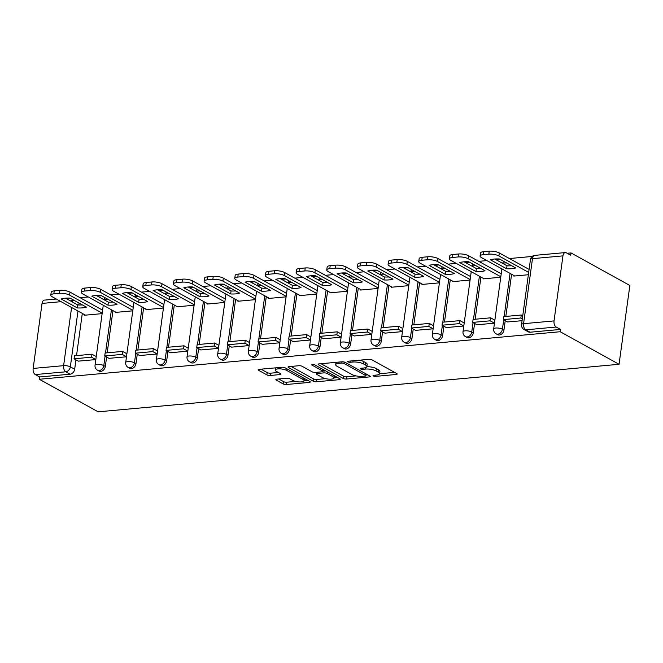 <?xml version="1.0" encoding="UTF-8"?>
<svg xmlns="http://www.w3.org/2000/svg" width="663" height="663" viewBox="0 0 663 663"><rect width="100%" height="100%" fill="white"/><g stroke="black" fill="none" stroke-linecap="round" stroke-linejoin="round"><path stroke-width="0.99" d="M373.368 375.954A1.674 0.497 -172.2 0 0 375.672 376.36L396.176 374.487A2.387 0.713 -172.2 0 0 397.17 374.056A2.387 0.713 -172.2 0 0 396.731 373.551L372.092 359.926A2.387 0.713 -172.2 0 0 368.794 359.346L348.299 361.211A1.674 0.497 -172.2 0 0 347.603 361.517A1.674 0.497 -172.2 0 0 347.901 361.865A1.674 0.497 -172.2 0 0 350.213 362.271L352.865 362.031A7.633 2.279 -172.2 0 1 363.423 363.888L365.47 365.023A7.633 2.279 -172.2 0 1 366.863 366.622A7.633 2.279 -172.2 0 1 363.68 368.015L361.028 368.255A1.674 0.497 -172.2 0 0 360.332 368.562A1.674 0.497 -172.2 0 0 360.631 368.91A1.674 0.497 -172.2 0 0 362.943 369.316L365.595 369.076A7.633 2.279 -172.2 0 1 376.153 370.932L378.2 372.067A7.633 2.279 -172.2 0 1 379.592 373.667A7.633 2.279 -172.2 0 1 376.41 375.059L373.758 375.299A1.674 0.497 -172.2 0 0 373.062 375.598A1.674 0.497 -172.2 0 0 373.368 375.954M276.836 379.161A2.387 0.713 -172.2 0 0 275.841 379.592A2.387 0.713 -172.2 0 0 276.28 380.09L283.192 383.918A2.387 0.713 -172.2 0 0 286.491 384.499L309.256 382.418A2.387 0.713 -172.2 0 0 310.251 381.987A2.387 0.713 -172.2 0 0 309.812 381.482L285.173 367.857A2.387 0.713 -172.2 0 0 281.874 367.277L259.109 369.349A2.387 0.713 -172.2 0 0 258.114 369.788A2.387 0.713 -172.2 0 0 258.553 370.286L266.899 374.902A2.387 0.713 -172.2 0 0 270.197 375.482L279.943 374.595A2.387 0.713 -172.2 0 0 280.938 374.164A2.387 0.713 -172.2 0 0 280.499 373.667L276.363 371.371A6.381 1.906 -172.2 0 1 275.203 370.037A6.381 1.906 -172.2 0 1 279.728 368.835A6.381 1.906 -172.2 0 1 286.681 370.426L302.908 379.402A6.381 1.906 -172.2 0 1 304.068 380.744A6.381 1.906 -172.2 0 1 299.543 381.946A6.381 1.906 -172.2 0 1 292.582 380.347L289.88 378.846A2.387 0.713 -172.2 0 0 286.582 378.266L276.836 379.161M39.316 379.269L560.202 331.732L619.051 364.294L98.165 411.822L39.316 379.269L39.631 376.965L35.313 374.578A4.865 2.834 -95.2 0 1 33.15 368.437L42.059 303.414A4.865 2.834 -95.2 0 1 44.404 300.115L56.297 299.03M343.194 378.44A2.387 0.713 -172.2 0 0 346.492 379.021L369.258 376.94A2.387 0.713 -172.2 0 0 370.252 376.509A2.387 0.713 -172.2 0 0 369.821 376.012L345.183 362.379A2.387 0.713 -172.2 0 0 341.884 361.799L319.118 363.879A2.387 0.713 -172.2 0 0 318.124 364.31A2.387 0.713 -172.2 0 0 318.555 364.807L343.194 378.44L343.509 376.145A2.387 0.713 -172.2 0 0 346.807 376.725L356.039 375.88M339.257 379.684L316.491 381.755A2.387 0.713 -172.2 0 1 313.193 381.175L288.554 367.551A2.387 0.713 -172.2 0 1 288.115 367.045A2.387 0.713 -172.2 0 1 289.109 366.614L298.856 365.727A2.387 0.713 -172.2 0 1 302.154 366.308L312.149 371.835A2.387 0.713 -172.2 0 0 315.447 372.415L321.911 371.827A2.387 0.713 -172.2 0 0 322.906 371.388A2.387 0.713 -172.2 0 0 322.467 370.89L312.066 365.139A1.674 0.497 -172.2 0 1 311.759 364.791A1.674 0.497 -172.2 0 1 312.944 364.476A1.674 0.497 -172.2 0 1 314.768 364.89L339.821 378.747A2.387 0.713 -172.2 0 1 340.252 379.244A2.387 0.713 -172.2 0 1 339.257 379.684L339.415 378.523M82.303 313.417L76.527 355.617M75.947 359.835L74.662 369.233L70.336 366.846A4.865 3.671 119 0 1 65.778 371.794L35.313 374.578M562.945 255.877L532.48 258.661L523.571 323.685L554.036 320.909L562.945 255.877A4.865 2.834 84.8 0 1 565.29 252.578A4.865 2.834 84.8 0 1 566.359 252.827L570.686 255.214L571 252.918L567.163 253.266M532.157 256.465L509.399 258.537M500.192 259.382L496.131 259.747M486.924 260.592L478.736 261.338M469.528 262.175L465.467 262.548M456.26 263.393L448.072 264.139M438.865 264.976L434.804 265.349M425.596 266.186L417.408 266.932M408.201 267.777L404.14 268.142M394.933 268.987L386.744 269.733M377.537 270.57L373.476 270.943M364.269 271.78L356.081 272.534M346.873 273.371L342.812 273.744M333.605 274.581L325.417 275.327M316.21 276.173L312.149 276.537M302.941 277.383L294.753 278.129M285.546 278.966L281.485 279.338M272.278 280.176L264.089 280.921M254.882 281.767L250.821 282.14M241.614 282.977L233.426 283.723M224.218 284.56L220.157 284.933M210.95 285.778L202.762 286.524M193.555 287.361L189.502 287.734M180.286 288.571L172.098 289.317M162.891 290.162L158.838 290.527M149.623 291.372L141.443 292.118M132.227 292.955L128.174 293.328M118.959 294.165L110.779 294.919M101.563 295.756L97.511 296.129M88.295 296.966L80.115 297.712M571 252.918L629.85 285.471L619.051 364.294M554.036 320.909A4.865 2.834 84.8 0 0 556.199 327.041L525.726 329.826A4.865 3.671 119 0 1 524.002 329.486L528.328 331.873A4.865 3.671 119 0 0 530.052 332.213L525.726 329.826A4.865 2.834 84.8 0 1 523.571 323.685A4.865 1.45 -172.2 0 0 521.541 324.572A4.865 4.865 0 0 0 524.002 329.486M560.202 331.732L560.517 329.436L556.199 327.041M513.941 275.543L513.866 276.057L528.37 274.739M507.585 321.953L522.071 320.693M483.277 278.336L483.203 278.858L500.747 277.258M476.921 324.754L494.449 323.212M452.614 281.137L452.547 281.651L470.084 280.051M446.257 327.555L463.785 326.014M421.95 283.93L421.883 284.452L439.42 282.852M415.593 330.348L433.121 328.807M391.286 286.731L391.22 287.253L408.756 285.654M384.93 333.149L402.458 331.608M360.622 289.532L360.556 290.046L378.092 288.446M354.266 335.95L371.794 334.409M329.959 292.325L329.892 292.847L347.429 291.248M323.602 338.743L341.13 337.202M299.295 295.126L299.228 295.648L316.765 294.041M292.938 341.544L310.466 340.003M268.631 297.927L268.565 298.441L286.101 296.842M262.275 344.337L279.803 342.796M237.967 300.72L237.901 301.242L255.437 299.643M231.611 347.139L249.139 345.597M207.304 303.521L207.237 304.035L224.774 302.436M200.947 349.94L218.475 348.398M176.64 306.323L176.573 306.836L194.11 305.237M170.283 352.733L187.811 351.191M145.976 309.115L145.91 309.638L163.446 308.038M139.62 355.534L157.148 353.992M115.312 311.917L115.246 312.43L132.782 310.831M108.956 358.335L126.484 356.793M112.967 310.615L107.191 352.815M106.61 357.034L105.326 366.44L103.793 365.586A4.865 3.671 119 0 1 97.502 370.203L99.036 371.048A4.865 3.671 -61 0 0 105.326 366.44M143.631 307.823L137.854 350.014M137.274 354.233L135.99 363.639L134.456 362.785A4.865 3.671 119 0 1 128.166 367.401L129.699 368.247A4.865 3.671 -61 0 0 135.99 363.639M174.294 305.021L168.518 347.221M167.938 351.44L166.653 360.838L165.12 359.992A4.865 3.671 119 0 1 158.83 364.6L160.363 365.454A4.865 3.671 -61 0 0 166.653 360.838M204.958 302.22L199.182 344.42M198.602 348.639L197.317 358.045L195.784 357.191A4.865 3.671 119 0 1 189.494 361.807L191.027 362.653A4.865 3.671 -61 0 0 197.317 358.045M235.622 299.427L229.846 341.619M229.265 345.837L227.981 355.244L226.448 354.398A4.865 3.671 119 0 1 220.157 359.006L221.691 359.86A4.865 3.671 -61 0 0 227.981 355.244M266.286 296.626L260.509 338.826M259.929 343.044L258.645 352.443L257.111 351.597A4.865 3.671 119 0 1 250.821 356.205L252.354 357.059A4.865 3.671 -61 0 0 258.645 352.443M296.949 293.825L291.173 336.025M290.593 340.243L289.308 349.65L287.767 348.796A4.865 3.671 119 0 1 281.485 353.412L283.018 354.257A4.865 3.671 -61 0 0 289.308 349.65M327.613 291.032L321.837 333.232M321.257 337.45L319.972 346.848L318.431 346.003A4.865 3.671 119 0 1 312.149 350.611L313.682 351.465A4.865 3.671 -61 0 0 319.972 346.848M358.277 288.231L352.501 330.431M351.92 334.649L350.636 344.047L349.094 343.202A4.865 3.671 119 0 1 342.812 347.818L344.346 348.663A4.865 3.671 -61 0 0 350.636 344.047M388.941 285.438L383.164 327.63M382.584 331.848L381.3 341.254L379.758 340.401A4.865 3.671 119 0 1 373.476 345.017L375.009 345.862A4.865 3.671 -61 0 0 381.3 341.254M419.604 282.637L413.828 324.837M413.248 329.055L411.955 338.453L410.422 337.608A4.865 3.671 119 0 1 404.14 342.216L405.673 343.069A4.865 3.671 -61 0 0 411.955 338.453M450.268 279.836L444.492 322.036M443.912 326.254L442.619 335.66L441.086 334.807A4.865 3.671 119 0 1 434.804 339.423L436.337 340.268A4.865 3.671 -61 0 0 442.619 335.66M480.932 277.043L475.156 319.234M474.575 323.453L473.283 332.859L471.749 332.014A4.865 3.671 119 0 1 465.467 336.622L467.001 337.467A4.865 3.671 -61 0 0 473.283 332.859M511.596 274.242L505.819 316.442M505.239 320.66L503.946 330.058L502.413 329.213A4.865 3.671 119 0 1 496.131 333.82L497.664 334.674A4.865 3.671 -61 0 0 503.946 330.058M78.292 361.128L95.82 359.586M84.649 314.71L84.582 315.232L102.119 313.632M39.631 376.965L70.096 374.189A4.865 3.671 -61 0 0 74.662 369.233M560.517 329.436L530.052 332.213M494.921 319.765L494.208 319.831M464.257 322.566L463.545 322.632M433.594 325.359L432.881 325.425M402.93 328.16L402.217 328.226M372.266 330.961L371.553 331.019M341.602 333.754L340.89 333.82M310.939 336.555L310.226 336.622M280.275 339.357L279.562 339.415M249.611 342.149L248.898 342.216M218.947 344.951L218.235 345.017M188.284 347.744L187.571 347.81M157.62 350.545L156.907 350.611M126.956 353.346L126.243 353.412M96.292 356.139L95.58 356.205M379.592 373.667L379.907 371.371A7.633 2.279 -172.2 0 0 378.515 369.772L378.2 372.067M366.846 366.722A7.633 2.279 -172.2 0 1 376.468 368.636L378.515 369.772M366.863 366.622L367.178 364.327A7.633 2.279 -172.2 0 0 365.785 362.727L365.47 365.023M359.561 360.183A7.633 2.279 -172.2 0 1 363.738 361.592L365.785 362.727M379.584 373.733L394.584 372.366M321.025 363.705L343.509 376.145M366.026 374.968L367.667 374.819M365.222 376.078A1.674 0.497 -172.2 0 0 365.918 375.772A1.674 0.497 -172.2 0 0 365.611 375.424L343.981 363.457A1.674 0.497 -172.2 0 0 341.677 363.051L338.876 363.307A7.633 2.279 -172.2 0 0 335.693 364.691A7.633 2.279 -172.2 0 0 337.086 366.291L351.871 374.471A7.633 2.279 -172.2 0 0 362.421 376.335L365.222 376.078M336.025 362.329A7.633 2.279 -172.2 0 0 336.008 362.396L335.693 364.691M337.666 377.554L334.011 377.893M325.599 378.656L316.806 379.46L316.491 381.755M291.016 366.44L313.508 378.88A2.387 0.713 -172.2 0 0 316.806 379.46M322.516 377.57A6.381 1.906 -172.2 0 0 329.478 379.17A6.381 1.906 -172.2 0 0 334.003 377.968A6.381 1.906 -172.2 0 0 332.834 376.625L327.124 373.468A2.387 0.713 -172.2 0 0 323.826 372.888L317.362 373.476A2.387 0.713 -172.2 0 0 316.367 373.907A2.387 0.713 -172.2 0 0 316.798 374.413L322.516 377.57M325.052 370.584A2.387 0.713 -172.2 0 0 324.141 370.584L323.826 372.888M322.997 370.692L324.141 370.584M261.015 369.175L267.214 372.606A2.387 0.713 -172.2 0 0 270.512 373.186L278.352 372.473M278.742 378.987L283.507 381.615A2.387 0.713 -172.2 0 0 286.806 382.203L295.532 381.399M304.085 380.62L307.665 380.297M514.737 275.982L481.396 257.534A7.293 2.18 7.8 0 1 480.07 256.009L480.484 253.026A7.293 2.18 7.8 0 1 483.526 251.7L489.219 251.178A7.293 2.18 -172.2 0 1 499.305 252.951L529.099 269.435M494.805 259.018L507.029 265.78A15.067 4.508 -172.2 0 0 511.695 265.747M522.734 315.853L521.251 315.033L503.756 316.624L503.35 319.616L520.845 318.016L522.328 318.837M503.35 319.616L507.676 322.003M521.251 315.033L520.845 318.016M480.07 256.009A7.293 2.18 7.8 0 1 483.112 254.683L488.813 254.161A7.293 2.18 -172.2 0 1 498.891 255.943L528.684 272.418M490.429 259.805L506.623 268.764A15.067 4.508 -172.2 0 0 515.665 267.943L499.471 258.984A15.067 4.508 7.8 0 0 490.429 259.805M506.623 268.764L507.029 265.78M484.073 278.775L450.732 260.335A7.293 2.18 7.8 0 1 449.406 258.81L449.821 255.819A7.293 2.18 7.8 0 1 452.862 254.493L458.556 253.979A7.293 2.18 -172.2 0 1 468.642 255.752L501.22 273.778M464.141 261.81L476.365 268.581A15.067 4.508 -172.2 0 0 481.04 268.548M494.863 320.196L490.587 317.826L473.092 319.425L472.686 322.409L490.181 320.817L494.457 323.179M472.686 322.409L477.012 324.804M490.587 317.826L490.181 320.817M449.406 258.81A7.293 2.18 7.8 0 1 452.448 257.484L458.15 256.962A7.293 2.18 -172.2 0 1 468.227 258.736L500.814 276.761M459.766 262.606L475.959 271.565A15.067 4.508 -172.2 0 0 485.001 270.744L468.807 261.777A15.067 4.508 7.8 0 0 459.766 262.606M475.959 271.565L476.365 268.581M453.409 281.576L420.069 263.136A7.293 2.18 7.8 0 1 418.743 261.603L419.157 258.62A7.293 2.18 7.8 0 1 422.198 257.294L427.892 256.772A7.293 2.18 -172.2 0 1 437.978 258.553L470.556 276.57M433.478 264.612L445.71 271.374A15.067 4.508 -172.2 0 0 450.376 271.341M464.199 322.989L459.923 320.627L442.436 322.226L442.022 325.21L459.517 323.61L463.793 325.981M442.022 325.21L446.348 327.605M459.923 320.627L459.517 323.61M418.743 261.603A7.293 2.18 7.8 0 1 421.784 260.277L427.486 259.763A7.293 2.18 -172.2 0 1 437.563 261.537L470.15 279.562M429.102 265.407L445.296 274.366A15.067 4.508 -172.2 0 0 454.337 273.537L438.144 264.578A15.067 4.508 7.8 0 0 429.102 265.407M445.296 274.366L445.71 271.374M422.745 284.377L389.413 265.929A7.293 2.18 7.8 0 1 388.079 264.404L388.493 261.413A7.293 2.18 7.8 0 1 391.535 260.095L397.228 259.573A7.293 2.18 -172.2 0 1 407.314 261.346L439.892 279.372M402.814 267.404L415.046 274.175A15.067 4.508 -172.2 0 0 419.712 274.142M433.536 325.79L429.259 323.428L411.773 325.019L411.358 328.011L428.853 326.411L433.13 328.773M411.358 328.011L415.684 330.398M429.259 323.428L428.853 326.411M388.079 264.404A7.293 2.18 7.8 0 1 391.12 263.078L396.822 262.556A7.293 2.18 -172.2 0 1 406.9 264.338L439.486 282.363M398.438 268.2L414.632 277.159A15.067 4.508 -172.2 0 0 423.674 276.338L407.48 267.38A15.067 4.508 7.8 0 0 398.438 268.2M414.632 277.159L415.046 274.175M392.082 287.17L358.749 268.73A7.293 2.18 7.8 0 1 357.415 267.206L357.829 264.214A7.293 2.18 7.8 0 1 360.871 262.888L366.564 262.366A7.293 2.18 -172.2 0 1 376.65 264.147L409.228 282.173M372.15 270.206L384.383 276.977A15.067 4.508 -172.2 0 0 389.048 276.943M402.872 328.583L398.596 326.221L381.109 327.82L380.695 330.804L398.19 329.213L402.466 331.575M380.695 330.804L385.021 333.199M398.596 326.221L398.19 329.213M357.415 267.206A7.293 2.18 7.8 0 1 360.457 265.88L366.158 265.357A7.293 2.18 -172.2 0 1 376.236 267.131L408.822 285.156M367.774 271.001L383.968 279.96A15.067 4.508 -172.2 0 0 393.01 279.131L376.816 270.173A15.067 4.508 7.8 0 0 367.774 271.001M383.968 279.96L384.383 276.977M361.418 289.971L328.086 271.523A7.293 2.18 7.8 0 1 326.751 269.998L327.166 267.015A7.293 2.18 7.8 0 1 330.207 265.689L335.901 265.167A7.293 2.18 -172.2 0 1 345.987 266.94L378.565 284.966M341.486 273.007L353.719 279.769A15.067 4.508 -172.2 0 0 358.385 279.736M372.208 331.384L367.932 329.022L350.445 330.622L350.031 333.605L367.526 332.006L371.802 334.376M350.031 333.605L354.357 336M367.932 329.022L367.526 332.006M326.751 269.998A7.293 2.18 7.8 0 1 329.793 268.672L335.495 268.159A7.293 2.18 -172.2 0 1 345.572 269.932L378.159 287.957M337.111 273.794L353.304 282.761A15.067 4.508 -172.2 0 0 362.346 281.932L346.152 272.974A15.067 4.508 7.8 0 0 337.111 273.794M353.304 282.761L353.719 279.769M330.754 292.764L297.422 274.325A7.293 2.18 7.8 0 1 296.088 272.8L296.502 269.808A7.293 2.18 7.8 0 1 299.543 268.482L305.245 267.968A7.293 2.18 -172.2 0 1 315.323 269.742L347.901 287.767M310.823 275.8L323.055 282.571A15.067 4.508 -172.2 0 0 327.721 282.537M341.544 334.185L337.276 331.823L319.781 333.414L319.367 336.406L336.862 334.807L341.138 337.169M319.367 336.406L323.693 338.793M337.276 331.823L336.862 334.807M296.088 272.8A7.293 2.18 7.8 0 1 299.129 271.474L304.831 270.952A7.293 2.18 -172.2 0 1 314.908 272.733L347.495 290.75M306.447 276.595L322.641 285.554A15.067 4.508 -172.2 0 0 331.682 284.734L315.489 275.767A15.067 4.508 7.8 0 0 306.447 276.595M322.641 285.554L323.055 282.571M300.09 295.565L266.758 277.126A7.293 2.18 7.8 0 1 265.424 275.593L265.838 272.609A7.293 2.18 7.8 0 1 268.88 271.283L274.581 270.761A7.293 2.18 -172.2 0 1 284.659 272.543L317.237 290.568M280.159 278.601L292.391 285.363A15.067 4.508 -172.2 0 0 297.057 285.339M310.881 336.978L306.613 334.616L289.118 336.216L288.703 339.199L306.198 337.608L310.475 339.97M288.703 339.199L293.029 341.594M306.613 334.616L306.198 337.608M265.424 275.593A7.293 2.18 7.8 0 1 268.465 274.275L274.167 273.753A7.293 2.18 -172.2 0 1 284.253 275.526L316.831 293.552M275.783 279.396L291.977 288.355A15.067 4.508 -172.2 0 0 301.019 287.527L284.825 278.568A15.067 4.508 7.8 0 0 275.783 279.396M291.977 288.355L292.391 285.363M269.427 298.367L236.094 279.919A7.293 2.18 7.8 0 1 234.768 278.394L235.174 275.41A7.293 2.18 7.8 0 1 238.216 274.084L243.918 273.562A7.293 2.18 -172.2 0 1 253.995 275.336L286.573 293.361M249.495 281.402L261.728 288.165A15.067 4.508 -172.2 0 0 266.393 288.132M280.217 339.779L275.949 337.417L258.454 339.008L258.04 342L275.535 340.401L279.811 342.763M258.04 342L262.366 344.387M275.949 337.417L275.535 340.401M234.768 278.394A7.293 2.18 7.8 0 1 237.802 277.068L243.503 276.546A7.293 2.18 -172.2 0 1 253.589 278.327L286.167 296.353M245.119 282.189L261.313 291.156A15.067 4.508 -172.2 0 0 270.355 290.328L254.161 281.369A15.067 4.508 7.8 0 0 245.119 282.189M261.313 291.156L261.728 288.165M238.763 301.159L205.431 282.72A7.293 2.18 7.8 0 1 204.105 281.195L204.511 278.203A7.293 2.18 7.8 0 1 207.552 276.877L213.254 276.363A7.293 2.18 -172.2 0 1 223.332 278.137L255.91 296.162M218.831 284.195L231.064 290.966A15.067 4.508 -172.2 0 0 235.73 290.933M249.553 342.58L245.285 340.21L227.79 341.81L227.376 344.801L244.871 343.202L249.147 345.564M227.376 344.801L231.702 347.188M245.285 340.21L244.871 343.202M204.105 281.195A7.293 2.18 7.8 0 1 207.138 279.869L212.84 279.347A7.293 2.18 -172.2 0 1 222.925 281.12L255.504 299.146M214.456 284.991L230.649 293.949A15.067 4.508 -172.2 0 0 239.691 293.129L223.497 284.162A15.067 4.508 7.8 0 0 214.456 284.991M230.649 293.949L231.064 290.966M208.099 303.961L174.767 285.521A7.293 2.18 7.8 0 1 173.441 283.988L173.847 281.004A7.293 2.18 7.8 0 1 176.888 279.678L182.59 279.156A7.293 2.18 -172.2 0 1 192.668 280.938L225.246 298.963M188.168 286.996L200.4 293.759A15.067 4.508 -172.2 0 0 205.066 293.726M218.889 345.373L214.621 343.011L197.126 344.611L196.712 347.594L214.207 346.003L218.483 348.365M196.712 347.594L201.038 349.989M214.621 343.011L214.207 346.003M173.441 283.988A7.293 2.18 7.8 0 1 176.474 282.662L182.176 282.148A7.293 2.18 -172.2 0 1 192.262 283.921L224.84 301.947M183.792 287.792L199.986 296.751A15.067 4.508 -172.2 0 0 209.027 295.922L192.834 286.963A15.067 4.508 7.8 0 0 183.792 287.792M199.986 296.751L200.4 293.759M177.435 306.762L144.103 288.314A7.293 2.18 7.8 0 1 142.777 286.789L143.183 283.805A7.293 2.18 7.8 0 1 146.225 282.479L151.926 281.957A7.293 2.18 -172.2 0 1 162.004 283.731L194.582 301.756M157.504 289.797L169.736 296.56A15.067 4.508 -172.2 0 0 174.402 296.527M188.226 348.174L183.958 345.813L166.463 347.404L166.048 350.396L183.543 348.796L187.82 351.158M166.048 350.396L170.374 352.782M183.958 345.813L183.543 348.796M142.777 286.789A7.293 2.18 7.8 0 1 145.81 285.463L151.512 284.941A7.293 2.18 -172.2 0 1 161.598 286.723L194.176 304.748M153.128 290.585L169.322 299.543A15.067 4.508 -172.2 0 0 178.364 298.723L162.17 289.764A15.067 4.508 7.8 0 0 153.128 290.585M169.322 299.543L169.736 296.56M146.772 309.555L113.439 291.115A7.293 2.18 7.8 0 1 112.113 289.59L112.519 286.598A7.293 2.18 7.8 0 1 115.561 285.272L121.263 284.759A7.293 2.18 -172.2 0 1 131.34 286.532L163.918 304.557M126.84 292.59L139.073 299.361A15.067 4.508 -172.2 0 0 143.738 299.328M157.562 350.976L153.294 348.605L135.799 350.205L135.385 353.188L152.88 351.597L157.156 353.959M135.385 353.188L139.711 355.583M153.294 348.605L152.88 351.597M112.113 289.59A7.293 2.18 7.8 0 1 115.147 288.264L120.848 287.742A7.293 2.18 -172.2 0 1 130.934 289.516L163.512 307.541M122.464 293.386L138.658 302.345A15.067 4.508 -172.2 0 0 147.7 301.524L131.506 292.557A15.067 4.508 7.8 0 0 122.464 293.386M138.658 302.345L139.073 299.361M116.108 312.356L82.776 293.916A7.293 2.18 7.8 0 1 81.45 292.383L81.856 289.399A7.293 2.18 7.8 0 1 84.897 288.074L90.599 287.551A7.293 2.18 -172.2 0 1 100.677 289.325L133.255 307.35M96.176 295.391L108.409 302.154A15.067 4.508 -172.2 0 0 113.075 302.121M126.898 353.769L122.63 351.407L105.135 353.006L104.721 355.99L122.216 354.39L126.492 356.76M104.721 355.99L109.047 358.385M122.63 351.407L122.216 354.39M81.45 292.383A7.293 2.18 7.8 0 1 84.491 291.057L90.185 290.543A7.293 2.18 -172.2 0 1 100.27 292.317L132.849 310.342M91.801 296.179L107.994 305.146A15.067 4.508 -172.2 0 0 117.036 304.317L100.842 295.358A15.067 4.508 7.8 0 0 91.801 296.179M107.994 305.146L108.409 302.154M85.444 315.149L52.112 296.709A7.293 2.18 7.8 0 1 50.786 295.184L51.192 292.192A7.293 2.18 7.8 0 1 54.233 290.875L59.935 290.353A7.293 2.18 -172.2 0 1 70.013 292.126L102.591 310.151M65.513 298.184L77.745 304.955A15.067 4.508 -172.2 0 0 82.411 304.922M96.234 356.57L91.966 354.208L74.471 355.799L74.057 358.791L91.552 357.191L95.828 359.553M74.057 358.791L78.383 361.178M91.966 354.208L91.552 357.191M50.786 295.184A7.293 2.18 7.8 0 1 53.827 293.858L59.521 293.336A7.293 2.18 -172.2 0 1 69.607 295.118L102.185 313.135M61.137 298.98L77.331 307.939A15.067 4.508 -172.2 0 0 86.372 307.118L70.179 298.159A15.067 4.508 7.8 0 0 61.137 298.98M77.331 307.939L77.745 304.955M375.846 375.109L375.672 376.36M350.387 361.02L350.213 362.271M363.117 368.064L362.943 369.316M79.071 303.074L78.806 304.997M77.985 311.022L70.336 366.846A4.865 1.45 7.8 0 0 63.615 365.661L71.587 307.483M72.342 301.963L72.524 300.629L70.295 300.836M61.079 301.673L42.059 303.414M33.15 368.437L63.615 365.661A4.865 2.834 84.8 0 0 65.778 371.794L70.096 374.189M111.434 309.77L105.516 352.965M105.077 356.188L103.793 365.586A4.865 1.45 7.8 0 0 97.071 364.401A4.865 1.45 7.8 0 0 95.041 365.288A4.865 4.865 0 0 0 97.502 370.203M142.097 306.969L136.18 350.172M135.741 353.387L134.456 362.785A4.865 1.45 7.8 0 0 127.735 361.608A4.865 1.45 7.8 0 0 125.705 362.487A4.865 4.865 0 0 0 128.166 367.401M172.761 304.176L166.844 347.371M166.405 350.586L165.12 359.992A4.865 1.45 7.8 0 0 158.399 358.807A4.865 1.45 7.8 0 0 156.369 359.694A4.865 4.865 0 0 0 158.83 364.6M203.425 301.375L197.508 344.569M197.068 347.793L195.784 357.191A4.865 1.45 7.8 0 0 189.063 356.006A4.865 1.45 7.8 0 0 187.032 356.893A4.865 4.865 0 0 0 189.494 361.807M234.089 298.574L228.171 341.776M227.732 344.992L226.448 354.398A4.865 1.45 7.8 0 0 219.726 353.213A4.865 1.45 7.8 0 0 217.696 354.092A4.865 4.865 0 0 0 220.157 359.006M264.752 295.781L258.835 338.975M258.396 342.191L257.111 351.597A4.865 1.45 7.8 0 0 250.39 350.412A4.865 1.45 7.8 0 0 248.36 351.299A4.865 4.865 0 0 0 250.821 356.205M295.416 292.98L289.499 336.182M289.06 339.398L287.767 348.796A4.865 1.45 7.8 0 0 281.054 347.611A4.865 1.45 7.8 0 0 279.024 348.498A4.865 4.865 0 0 0 281.485 353.412M326.08 290.179L320.163 333.381M319.723 336.597L318.431 346.003A4.865 1.45 7.8 0 0 311.718 344.818A4.865 1.45 7.8 0 0 309.687 345.696A4.865 4.865 0 0 0 312.149 350.611M356.744 287.386L350.826 330.58M350.387 333.804L349.094 343.202A4.865 1.45 7.8 0 0 342.381 342.017A4.865 1.45 7.8 0 0 340.351 342.904A4.865 4.865 0 0 0 342.812 347.818M387.407 284.584L381.49 327.787M381.051 331.003L379.758 340.401A4.865 1.45 7.8 0 0 373.045 339.224A4.865 1.45 7.8 0 0 371.015 340.102A4.865 4.865 0 0 0 373.476 345.017M418.071 281.792L412.154 324.986M411.715 328.202L410.422 337.608A4.865 1.45 7.8 0 0 403.701 336.423A4.865 1.45 7.8 0 0 401.679 337.301A4.865 4.865 0 0 0 404.14 342.216M448.735 278.99L442.818 322.185M442.378 325.409L441.086 334.807A4.865 1.45 7.8 0 0 434.364 333.622A4.865 1.45 7.8 0 0 432.342 334.508A4.865 4.865 0 0 0 434.804 339.423M479.399 276.189L473.481 319.392M473.042 322.608L471.749 332.014A4.865 1.45 7.8 0 0 465.028 330.829A4.865 1.45 7.8 0 0 463.006 331.707A4.865 4.865 0 0 0 465.467 336.622M510.062 273.396L504.145 316.591M503.706 319.806L502.413 329.213A4.865 1.45 7.8 0 0 495.692 328.028A4.865 1.45 7.8 0 0 493.67 328.914A4.865 4.865 0 0 0 496.131 333.82M502.869 263.476A4.865 1.45 7.8 0 1 504.601 262.996A4.865 1.45 -172.2 0 1 506.747 263.012M472.205 266.269A4.865 1.45 7.8 0 1 473.937 265.797A4.865 1.45 -172.2 0 1 476.084 265.805M441.541 269.07A4.865 1.45 7.8 0 1 443.274 268.598A4.865 1.45 -172.2 0 1 445.42 268.606M410.878 271.871A4.865 1.45 7.8 0 1 412.61 271.391A4.865 1.45 -172.2 0 1 414.756 271.399M380.214 274.664A4.865 1.45 7.8 0 1 381.946 274.192A4.865 1.45 -172.2 0 1 384.092 274.2M349.55 277.466A4.865 1.45 7.8 0 1 351.282 276.993A4.865 1.45 -172.2 0 1 353.429 277.001M318.886 280.267A4.865 1.45 7.8 0 1 320.619 279.786A4.865 1.45 -172.2 0 1 322.765 279.794M288.223 283.06A4.865 1.45 7.8 0 1 289.955 282.587A4.865 1.45 -172.2 0 1 292.101 282.595M257.559 285.861A4.865 1.45 7.8 0 1 259.291 285.38A4.865 1.45 -172.2 0 1 261.437 285.397M226.895 288.662A4.865 1.45 7.8 0 1 228.636 288.181A4.865 1.45 -172.2 0 1 230.774 288.19M196.231 291.455A4.865 1.45 7.8 0 1 197.972 290.982A4.865 1.45 -172.2 0 1 200.11 290.991M165.568 294.256A4.865 1.45 7.8 0 1 167.308 293.775A4.865 1.45 -172.2 0 1 169.446 293.792M134.904 297.049A4.865 1.45 7.8 0 1 136.644 296.576A4.865 1.45 -172.2 0 1 138.782 296.585M104.24 299.85A4.865 1.45 7.8 0 1 105.981 299.378A4.865 1.45 -172.2 0 1 108.119 299.386M72.756 299.585A4.865 2.834 -95.2 0 0 72.524 300.629A4.865 1.45 7.8 0 1 74.67 300.637M530.45 259.54A4.865 1.45 -172.2 0 1 532.48 258.661A4.865 2.834 -95.2 0 1 534.826 255.363A4.865 4.865 0 0 0 530.45 259.54L521.541 324.572M376.468 368.636L376.153 370.932M365.802 367.575L365.595 369.076M363.738 361.592L363.423 363.888M353.039 360.78L352.865 362.031M396.333 373.335L396.176 374.487M318.671 363.946L318.555 364.807M369.415 375.788L369.258 376.94M346.807 376.725L346.492 379.021M365.835 373.808L365.611 375.424M344.18 362.015L343.981 363.457M341.851 361.799L341.677 363.051M339.05 362.056L338.876 363.307M313.508 378.88L313.193 381.175M288.67 366.68L288.554 367.551M322.69 369.274L322.467 370.89M312.149 364.534L312.066 365.139M333.058 375.009L332.834 376.625M327.348 371.852L327.124 373.468M317.536 372.225L317.362 373.476M303.124 377.786L302.908 379.402M286.905 368.81L286.681 370.426M280.101 373.443L279.943 374.595M270.512 373.186L270.197 375.482M267.214 372.606L266.899 374.902M258.669 369.424L258.553 370.286M309.414 381.266L309.256 382.418M286.806 382.203L286.491 384.499M283.507 381.615L283.192 383.918M276.396 379.228L276.28 380.09M498.891 255.943L499.305 252.951M483.112 254.683L483.526 251.7M488.813 254.161L489.219 251.178M468.227 258.736L468.642 255.752M452.448 257.484L452.862 254.493M458.15 256.962L458.556 253.979M437.563 261.537L437.978 258.553M421.784 260.277L422.198 257.294M427.486 259.763L427.892 256.772M406.9 264.338L407.314 261.346M391.12 263.078L391.535 260.095M396.822 262.556L397.228 259.573M376.236 267.131L376.65 264.147M360.457 265.88L360.871 262.888M366.158 265.357L366.564 262.366M345.572 269.932L345.987 266.94M329.793 268.672L330.207 265.689M335.495 268.159L335.901 265.167M314.908 272.733L315.323 269.742M299.129 271.474L299.543 268.482M304.831 270.952L305.245 267.968M284.253 275.526L284.659 272.543M268.465 274.275L268.88 271.283M274.167 273.753L274.581 270.761M253.589 278.327L253.995 275.336M237.802 277.068L238.216 274.084M243.503 276.546L243.918 273.562M222.925 281.12L223.332 278.137M207.138 279.869L207.552 276.877M212.84 279.347L213.254 276.363M192.262 283.921L192.668 280.938M176.474 282.662L176.888 279.678M182.176 282.148L182.59 279.156M161.598 286.723L162.004 283.731M145.81 285.463L146.225 282.479M151.512 284.941L151.926 281.957M130.934 289.516L131.34 286.532M115.147 288.264L115.561 285.272M120.848 287.742L121.263 284.759M100.27 292.317L100.677 289.325M84.491 291.057L84.897 288.074M90.185 290.543L90.599 287.551M69.607 295.118L70.013 292.126M53.827 293.858L54.233 290.875M59.521 293.336L59.935 290.353M493.67 328.914L501.891 268.871M503.731 261.338A4.865 4.865 0 0 0 502.678 263.368M463.006 331.707L471.227 271.673M473.067 264.139A4.865 4.865 0 0 0 472.015 266.17M432.342 334.508L440.564 274.474M442.403 266.94A4.865 4.865 0 0 0 441.351 268.963M401.679 337.301L409.9 277.267M411.74 269.733A4.865 4.865 0 0 0 410.687 271.764M371.015 340.102L379.236 280.068M381.076 272.534A4.865 4.865 0 0 0 380.023 274.565M340.351 342.904L348.572 282.861M350.412 275.336A4.865 4.865 0 0 0 349.36 277.358M309.687 345.696L317.909 285.662M319.748 278.129A4.865 4.865 0 0 0 318.696 280.159M279.024 348.498L287.245 288.463M289.085 280.93A4.865 4.865 0 0 0 288.032 282.96M248.36 351.299L256.581 291.256M258.429 283.723A4.865 4.865 0 0 0 257.368 285.753M217.696 354.092L225.917 294.057M227.765 286.524A4.865 4.865 0 0 0 226.705 288.554M187.032 356.893L195.254 296.858M197.102 289.325A4.865 4.865 0 0 0 196.041 291.347M156.369 359.694L164.59 299.651M166.438 292.118A4.865 4.865 0 0 0 165.377 294.148M125.705 362.487L133.926 302.452M135.774 294.919A4.865 4.865 0 0 0 134.713 296.949M95.041 365.288L103.271 305.253M105.11 297.72A4.865 4.865 0 0 0 104.05 299.742M565.29 252.578L534.826 255.363M366.158 373.99L365.918 375.772M323.154 369.531L322.906 371.388M334.309 375.706L334.003 377.968M316.582 372.308L316.367 373.907M304.375 378.474L304.068 380.744M275.501 367.857L275.203 370.037"/></g></svg>
